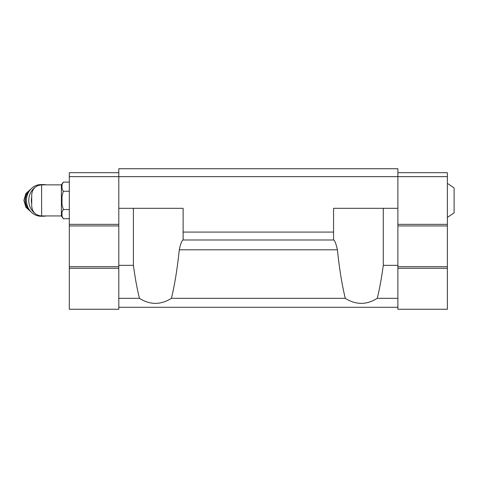 <?xml version="1.0" encoding="UTF-8"?>
<svg xmlns="http://www.w3.org/2000/svg" width="478" height="478" viewBox="0 0 478 478"><rect width="100%" height="100%" fill="white"/><g stroke="black" fill="none" stroke-linecap="round" stroke-linejoin="round"><path stroke-width="0.72" d="M447.372 183.379L454.1 187.932L454.1 212.871L447.372 217.424M41.61 215.942L41.61 184.867C35.599 185.452 32.301 188.75 31.709 194.761L31.709 206.042C32.301 212.059 35.599 215.357 41.61 215.942L61.399 215.942L63.323 218.685L69.316 218.685M41.61 184.867L61.399 184.867L61.399 215.942M377.244 298.338L397.887 298.338L397.887 265.338L383.29 265.338C381.569 278.071 379.55 289.071 377.244 298.338C366.596 305.036 355.943 305.036 345.295 298.338C342.063 285.312 339.434 269.138 337.408 249.803C336.046 243.708 334.797 240.44 333.662 239.992L183.026 239.992C181.885 240.446 180.636 243.714 179.286 249.803C177.254 269.138 174.625 285.312 171.393 298.338C160.745 305.036 150.098 305.036 139.445 298.338C137.138 289.071 135.125 278.071 133.404 265.338L118.801 265.338L118.801 309.266L69.316 309.266L69.316 268.295L118.801 268.295M345.295 298.338L171.393 298.338M397.887 172.695L447.372 172.695L447.372 176.651L118.801 176.651L118.801 168.734L397.887 168.734L397.887 265.338M397.887 298.338L397.887 309.266L447.372 309.266L447.372 268.295L397.887 268.295M333.56 239.992L333.56 232.075L183.128 232.075L183.128 239.992M333.56 232.075L333.56 208.318L397.887 208.318M118.801 172.695L69.316 172.695L69.316 176.651L118.801 176.651L118.801 208.318L183.128 208.318L183.128 232.075M139.445 298.338L118.801 298.338M397.887 307.288L118.801 307.288M118.801 265.338L118.801 208.318M447.372 176.651L447.372 224.355L397.887 224.355M447.372 224.355L447.372 225.939L397.887 225.939M447.372 225.939L447.372 266.712L397.887 266.712M447.372 266.712L447.372 268.295M69.316 176.651L69.316 224.355L118.801 224.355M69.316 224.355L69.316 225.939L118.801 225.939M69.316 225.939L69.316 266.712L118.801 266.712M69.316 266.712L69.316 268.295M133.404 265.338L133.404 208.318M383.29 265.338L383.29 208.318M61.997 184.586L63.323 182.118L61.997 184.586L61.997 188.798L63.323 191.26L61.997 196.189L61.997 204.62L63.323 209.543L69.316 209.543M61.997 212.011L63.323 209.543L61.997 212.011L61.997 216.223L63.323 218.685M63.323 191.26L69.316 191.26M61.399 184.867L63.323 182.118L69.316 182.118M31.709 197.163A13.856 12.757 90 0 0 31.709 203.646M46.145 184.867A15.834 14.573 90 0 0 43.337 184.568L41.048 184.568A15.834 14.573 90 0 0 26.469 200.401A15.834 14.573 90 0 0 41.048 216.235L43.337 216.235A15.834 14.573 90 0 0 46.145 215.942M43.337 184.568A15.834 14.573 90 0 0 39.919 185.01M34.858 187.525A15.834 14.573 90 0 0 30.664 192.58A15.834 14.573 90 0 0 34.858 213.284M39.919 215.793A15.834 14.573 90 0 0 43.337 216.235M337.408 249.803L179.286 249.803M30.329 189.67A13.061 12.028 90 0 0 30.329 211.139M29.791 190.346A13.061 12.028 90 0 0 29.791 210.463M31.172 188.756L25.872 193.56L23.9 200.401L25.872 207.243L31.172 212.047"/></g></svg>
